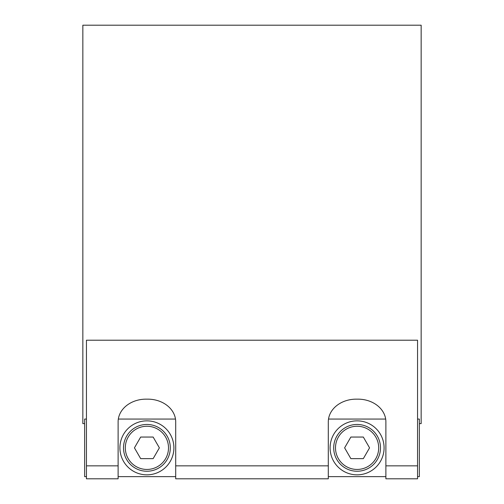 <?xml version="1.0" encoding="UTF-8"?>
<svg xmlns="http://www.w3.org/2000/svg" width="504" height="504" viewBox="0 0 504 504"><rect width="100%" height="100%" fill="white"/><g stroke="black" fill="none" stroke-linecap="round" stroke-linejoin="round"><path stroke-width="0.76" d="M146.91 471.24A23.392 23.392 0 0 0 167.164 436.149A23.392 23.392 0 0 0 126.649 436.149A23.392 23.392 0 0 0 146.91 471.24M134.442 447.848L140.673 437.05L153.14 437.05L159.377 447.848L153.14 458.646L140.673 458.646L134.442 447.848M146.91 474.844A26.995 26.995 0 0 1 119.914 447.848A26.995 26.995 0 0 1 146.91 420.853A26.995 26.995 0 0 1 173.899 447.848A26.995 26.995 0 0 1 146.91 474.844M357.09 471.24A23.392 23.392 0 0 0 377.351 436.149A23.392 23.392 0 0 0 336.836 436.149A23.392 23.392 0 0 0 357.09 471.24M344.623 447.848L350.86 437.05L363.327 437.05L369.558 447.848L363.327 458.646L350.86 458.646L344.623 447.848M357.09 474.844A26.995 26.995 0 0 1 330.101 447.848A26.995 26.995 0 0 1 357.09 420.853A26.995 26.995 0 0 1 384.086 447.848A26.995 26.995 0 0 1 357.09 474.844M86.442 419.057L84.647 419.057L84.647 476.639L86.442 476.639M417.558 476.639L419.353 476.639L419.353 419.057L417.558 419.057M419.353 423.618L421.155 423.618L421.155 25.2L82.845 25.2L82.845 423.618L84.647 423.618M385.888 465.841L385.888 478.8L417.558 478.8L417.558 465.841L385.888 465.841L385.888 421.854A27.89 22.693 180 0 0 357.991 399.155L356.196 399.155A27.89 22.693 180 0 0 328.299 421.854L328.299 465.841L175.701 465.841L175.701 478.8L328.299 478.8L328.299 465.841M175.701 465.841L175.701 421.854A27.89 22.693 180 0 0 147.804 399.155L146.009 399.155A27.89 22.693 180 0 0 118.112 421.854L118.112 465.841L86.442 465.841L86.442 478.8L118.112 478.8L118.112 465.841M417.558 465.841L417.558 340.213L86.442 340.213L86.442 465.841M146.91 469.445A21.596 21.596 0 0 1 128.205 437.05A21.596 21.596 0 0 1 165.608 437.05A21.596 21.596 0 0 1 146.91 469.445M357.09 469.445A21.596 21.596 0 0 1 338.392 437.05A21.596 21.596 0 0 1 375.795 437.05A21.596 21.596 0 0 1 357.09 469.445M118.112 476.639L175.701 476.639M328.299 476.639L385.888 476.639M118.327 419.057L175.487 419.057M328.514 419.057L385.673 419.057"/></g></svg>

